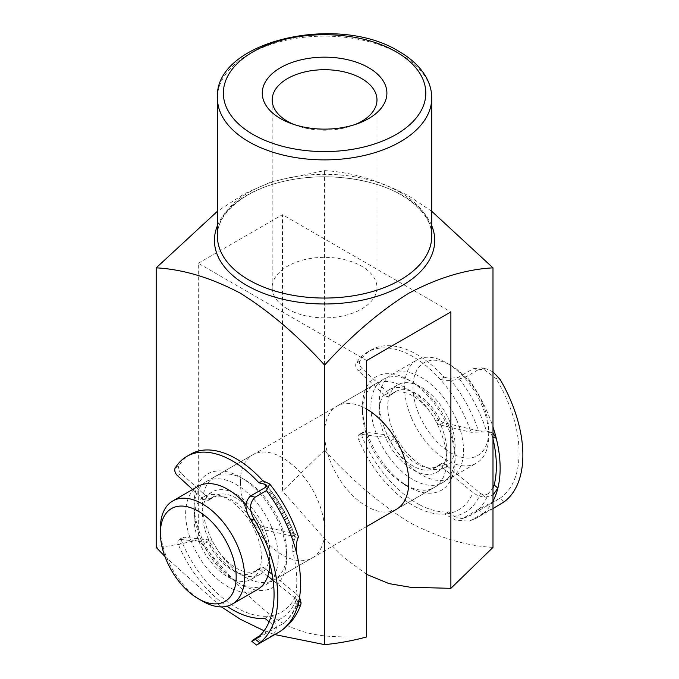 <?xml version="1.0" encoding="UTF-8"?>
<svg xmlns="http://www.w3.org/2000/svg" width="679" height="679" viewBox="0 0 679 679"><rect width="100%" height="100%" fill="white"/><g stroke="black" fill="none" stroke-linecap="round" stroke-linejoin="round"><path stroke-width="0.51" stroke-dasharray="3.4 2.55" d="M202.495 601.153A59.54 34.374 60 0 1 167.34 559.004A59.54 34.374 60 0 1 160.397 528.237M482.523 403.326A53.582 30.937 60 0 1 488.778 431.012A53.582 30.937 60 0 1 461.771 457.323A53.582 30.937 60 0 1 419.249 414.945A53.582 30.937 60 0 1 417.526 369.13A53.582 30.937 60 0 1 450.881 365.387A53.582 30.937 60 0 1 482.523 403.326M411.525 418.026A59.54 34.374 -120 0 0 476.446 463.129A59.54 34.374 -120 0 0 488.778 435.876A59.54 34.374 -120 0 0 481.827 405.108A59.54 34.374 -120 0 0 446.672 362.951A59.54 34.374 -120 0 0 416.906 360.006A59.54 34.374 -120 0 0 411.525 418.026M245.968 504.641A59.54 34.374 60 0 1 262.909 531.504A59.54 34.374 60 0 1 269.835 563.825M257.519 589.525A59.54 34.374 60 0 1 192.598 544.414A59.54 34.374 60 0 1 197.988 486.393M255.873 532.794A47.632 27.499 60 0 1 251.569 579.212A47.632 27.499 60 0 1 199.634 543.124A47.632 27.499 60 0 1 203.938 496.705A47.632 27.499 60 0 1 255.873 532.794M264.292 527.931A47.632 27.499 60 0 1 259.989 574.349A47.632 27.499 60 0 1 208.054 538.26A47.632 27.499 60 0 1 212.357 491.851A47.632 27.499 60 0 1 264.292 527.931M271.328 526.641A59.54 34.374 60 0 1 265.939 584.661A59.54 34.374 60 0 1 201.018 539.559A59.54 34.374 60 0 1 206.408 481.538A59.54 34.374 60 0 1 271.328 526.641M448.148 424.553A59.54 34.374 60 0 1 442.767 482.574A59.54 34.374 60 0 1 377.847 437.471A59.54 34.374 60 0 1 383.228 379.451A59.54 34.374 60 0 1 448.148 424.553M441.112 425.843A47.632 27.499 60 0 1 436.809 472.261A47.632 27.499 60 0 1 384.874 436.173A47.632 27.499 60 0 1 389.177 389.763A47.632 27.499 60 0 1 441.112 425.843M449.54 420.98A47.632 27.499 60 0 1 445.229 467.398A47.632 27.499 60 0 1 393.294 431.318A47.632 27.499 60 0 1 397.597 384.9A47.632 27.499 60 0 1 449.54 420.98M456.568 419.69A59.54 34.374 60 0 1 451.187 477.71A59.54 34.374 60 0 1 386.266 432.608A59.54 34.374 60 0 1 391.647 374.587A59.54 34.374 60 0 1 456.568 419.69M408.783 486.919L404.574 484.483A59.54 34.374 60 0 1 362.476 411.567L362.476 406.704A65.49 37.812 -120 0 0 408.783 486.919A65.49 37.812 -120 0 0 455.091 460.175A65.49 37.812 -120 0 0 408.783 379.968A65.49 37.812 -120 0 0 362.476 406.704M362.476 411.567A59.54 34.374 60 0 1 374.808 384.306A59.54 34.374 60 0 1 420.683 400.262A59.54 34.374 60 0 1 446.672 460.175A59.54 34.374 60 0 1 434.348 487.437A59.54 34.374 60 0 1 408.588 486.58M286.691 552.545A59.54 34.374 -120 0 0 244.593 479.62A59.54 34.374 -120 0 0 214.827 476.675A59.54 34.374 -120 0 0 202.495 503.928A59.54 34.374 -120 0 0 228.483 563.85A59.54 34.374 -120 0 0 274.358 579.798A59.54 34.374 -120 0 0 286.691 552.545L286.691 557.4A65.49 37.812 60 0 1 240.383 584.144A65.49 37.812 60 0 1 194.075 503.928A65.49 37.812 60 0 1 240.383 477.193A65.49 37.812 60 0 1 286.691 557.4M442.767 482.574L396.451 509.309A59.54 34.374 60 0 1 350.576 493.361A59.54 34.374 60 0 1 324.587 433.44A59.54 34.374 60 0 1 336.911 406.186A59.54 34.374 60 0 1 366.685 409.131M240.383 482.056A59.54 34.374 -120 0 0 266.372 541.969A59.54 34.374 -120 0 0 312.255 557.926A59.54 34.374 -120 0 0 324.587 530.664A59.54 34.374 -120 0 0 298.599 470.751A59.54 34.374 -120 0 0 252.715 454.794A59.54 34.374 -120 0 0 240.383 482.056M287.54 308.987A52.393 30.249 180 0 1 272.186 287.599A52.393 30.249 180 0 1 304.531 259.65A52.393 30.249 180 0 1 361.635 266.21A52.393 30.249 180 0 1 376.981 287.599A52.393 30.249 180 0 1 344.635 315.548A52.393 30.249 180 0 1 287.54 308.987M366.685 360.515L198.285 263.291L198.285 539.729C225.021 570.105 252.053 604.42 282.481 623.033C313.248 639.643 340.026 636.435 366.685 636.953M164.929 556.466L221.388 606.89M198.285 539.729C183.873 543.565 169.843 546.128 156.187 547.41M431.751 211.296L408.783 195.985C379.493 180.521 351.425 172.067 324.587 170.624L272.118 181.522L244.729 193.557L217.416 211.296M264.106 630.783L274.333 634.483M492.988 547.41C466.117 545.924 438.167 537.539 409.123 522.244C379.714 503.886 351.535 479.866 324.587 450.185L324.587 170.624M324.587 450.185L282.481 491.112L282.481 214.683L450.881 311.907M198.285 263.291L282.481 214.683M366.685 574.417L344.431 557.892L323.204 537.03L282.481 491.112M293.863 124.461A52.393 30.249 0 0 0 296.375 125.445A52.393 30.249 0 0 0 352.791 125.445A52.393 30.249 0 0 0 355.304 124.461M492.988 371.863L486.546 368.986L478.118 369.817L473.305 368.68L458.155 377.431L449.345 378.424A96.452 55.686 60 0 1 478.508 430.961L443.582 422.652A5.356 3.098 60 0 1 442.666 422.296A5.356 3.098 60 0 1 439.661 419.062A42.87 24.75 -120 0 0 395.348 391.698A42.87 24.75 -120 0 0 392.547 393.812A5.356 3.098 60 0 1 392.199 394.075A5.356 3.098 60 0 1 389.67 393.888A5.356 3.098 60 0 1 388.413 392.988L362.153 368.612A5.356 3.098 60 0 1 359.904 361.075A91.096 52.597 60 0 1 371.235 349.931A91.096 52.597 60 0 1 444.032 377.159L440.238 379.349C448.157 381.445 456.992 380.461 466.745 376.387A107.172 61.874 60 0 1 492.988 426.947M439.661 419.062L435.867 421.252A5.356 3.098 -120 0 0 438.88 424.485A5.356 3.098 -120 0 0 439.797 424.842L443.582 422.652M388.413 392.988L384.628 395.17A5.356 3.098 -120 0 0 385.876 396.078A5.356 3.098 -120 0 0 388.405 396.264A5.356 3.098 -120 0 0 388.753 396.001L392.547 393.812M419.325 504.616A91.096 52.597 60 0 1 362.467 437.437A5.356 3.098 60 0 1 362.985 432.294A5.356 3.098 60 0 1 364.275 432.065L389.831 435.247A5.356 3.098 60 0 1 394.058 438.863A42.87 24.75 -120 0 0 417.984 464.487A42.87 24.75 -120 0 0 438.218 465.947A42.87 24.75 -120 0 0 441.155 463.706A5.356 3.098 60 0 1 441.52 463.426A5.356 3.098 60 0 1 444.983 464.232L480.605 493.438A96.452 55.686 60 0 1 453.971 516.312L448.547 511.864A91.096 52.597 60 0 1 419.325 504.616M504.259 501.773L499.973 498.259L478.033 509.573L482.939 513.587L469.579 521.048L456.22 520.445L444.762 514.054A91.096 52.597 60 0 1 415.54 506.797A91.096 52.597 60 0 1 358.673 439.627L362.467 437.437M394.058 438.863L390.272 441.053A42.87 24.75 -120 0 0 414.19 466.677A42.87 24.75 -120 0 0 434.424 468.137A42.87 24.75 -120 0 0 437.369 465.896L441.155 463.706M364.275 432.065L360.49 434.246L386.045 437.437L389.831 435.247M360.49 434.246A5.356 3.098 -120 0 0 359.191 434.484A5.356 3.098 -120 0 0 358.673 439.627M444.983 464.232L441.189 466.422L473.059 492.547C476.429 495.237 480.486 496.799 485.239 497.24L492.988 495.076M441.189 466.422A5.356 3.098 -120 0 0 437.734 465.616A5.356 3.098 -120 0 0 437.369 465.896M390.272 441.053A5.356 3.098 -120 0 0 386.045 437.437M473.305 368.68L481.869 367.874L495.959 378.483L500.151 379.476M492.988 437.352L492.572 437.251C491.537 433.635 489.474 431.547 486.393 430.97A101.808 58.784 -120 0 0 458.155 377.431M492.988 433.1L486.393 430.97L478.508 430.961L483.049 432.048L471.039 432.277L439.797 424.842M492.572 437.251A101.808 58.784 60 0 1 492.988 438.94M478.033 509.573L462.883 518.323A101.808 58.784 -120 0 0 471.481 514.809A101.808 58.784 -120 0 0 488.49 493.412L492.988 487.904M499.973 498.259A101.808 58.784 -120 0 0 495.959 378.483M435.867 421.252A42.87 24.75 -120 0 0 391.562 393.888A42.87 24.75 -120 0 0 388.753 396.001M384.628 395.17L358.359 370.802L362.153 368.612M359.904 361.075L356.119 363.265A91.096 52.597 60 0 1 367.449 352.121A91.096 52.597 60 0 1 440.238 379.349A91.096 52.597 -120 0 1 471.039 432.277M478.118 369.817L466.745 376.387M444.032 377.159L449.345 378.424M482.939 513.587L499.761 504.667M448.547 511.864L444.762 514.054A91.096 52.597 -120 0 0 473.059 492.547M453.971 516.312L461.932 518.697L462.883 518.323M356.119 363.265A5.356 3.098 -120 0 0 358.359 370.802M488.49 493.412C485.825 495.373 483.202 495.381 480.605 493.438L485.239 497.24M490.153 431.844L483.049 432.048M267.798 576.098L260.77 570.428A5.356 3.098 -120 0 0 259.836 569.817A5.356 3.098 -120 0 0 257.349 569.656A5.356 3.098 -120 0 0 256.959 569.961A42.87 24.75 60 0 1 253.819 572.414A42.87 24.75 60 0 1 209.887 545.755A5.356 3.098 -120 0 0 206.883 542.589A5.356 3.098 -120 0 0 205.652 542.19L180.215 539.406A5.356 3.098 -120 0 0 178.959 539.644A5.356 3.098 -120 0 0 178.467 544.847A91.096 52.597 -120 0 0 226.922 606.237M256.959 569.961L260.753 567.78A5.356 3.098 60 0 1 261.143 567.474A5.356 3.098 60 0 1 263.63 567.627A5.356 3.098 60 0 1 264.555 568.247L260.77 570.428M205.652 542.19L209.446 540A5.356 3.098 60 0 1 210.677 540.399A5.356 3.098 60 0 1 213.681 543.565L209.887 545.755M190.629 454.209A91.096 52.597 -120 0 0 178.95 465.904L175.165 468.094M192.632 489.483L203.827 499.71A5.356 3.098 -120 0 0 207.562 500.762A5.356 3.098 -120 0 0 207.944 500.474L211.729 498.284A42.87 24.75 60 0 1 214.742 495.976A42.87 24.75 60 0 1 234.628 497.249A42.87 24.75 60 0 1 258.818 522.906L255.032 525.088A5.356 3.098 -120 0 0 258.971 528.644L293.778 536.418A96.452 55.686 -120 0 0 266.389 486.656M207.944 500.474A42.87 24.75 60 0 1 210.948 498.157A42.87 24.75 60 0 1 230.843 499.438A42.87 24.75 60 0 1 255.032 525.088M177.474 475.639L181.259 473.45L207.613 497.52L203.827 499.71M181.259 473.45A5.356 3.098 60 0 1 178.95 465.904M258.971 528.644L262.756 526.454L293.897 533.414L298.225 536.206M262.756 526.454A5.356 3.098 60 0 1 258.818 522.906M211.729 498.284A5.356 3.098 60 0 1 211.356 498.573A5.356 3.098 60 0 1 207.613 497.52M259.836 635.748L271.566 628.975C273.493 626.963 273.043 624.858 270.225 622.651A96.452 55.686 -120 0 0 296.477 599.217L273.119 580.384M298.539 602.443L294.822 599.438L295.314 603.122L296.782 603.504A101.808 58.784 60 0 1 279.502 625.648A101.808 58.784 60 0 1 271.566 628.975M294.822 599.438A101.808 58.784 -120 0 0 292.751 551.416L296.375 552.222M265.472 487.369A101.808 58.784 60 0 1 294.083 540.747C292.309 544.117 291.868 547.673 292.751 551.416M299.541 597.291L296.502 593.998L272.186 574.392M268.943 571.777L264.555 568.247M260.753 567.78A42.87 24.75 60 0 1 257.604 570.224A42.87 24.75 60 0 1 213.681 543.565M209.446 540L184.001 537.216L180.215 539.406M178.467 544.847L182.252 542.657A91.096 52.597 -120 0 0 268.578 616.091C277.21 622.677 278.585 629.026 272.686 635.128A107.172 61.874 -120 0 0 278.39 632.472M264.793 618.272L268.578 616.091A91.096 52.597 60 0 0 296.502 593.998M259.794 642.801L272.686 635.128M269.122 621.769L270.225 622.651M182.252 542.657A5.356 3.098 60 0 1 182.744 537.454A5.356 3.098 60 0 1 184.001 537.216M294.083 540.747L295.229 537.403L293.778 536.418L298.302 537.437M298.836 601.119L296.477 599.217L297.945 602.646L296.782 603.504M400.364 192.429A107.172 61.874 0 0 0 283.576 179.018A107.172 61.874 0 0 0 217.416 236.182C216.431 214.666 242.878 190.502 283.516 181.437C323.017 171.821 372.185 177.677 401.595 195.153C421.71 207.451 431.768 221.125 431.751 236.182A107.172 61.874 0 0 0 400.364 192.429M217.416 225.708A110.151 63.597 180 0 1 294.55 179.205A110.151 63.597 180 0 1 402.469 195.425A110.151 63.597 180 0 1 431.751 225.708M217.416 98.005A107.172 61.874 180 0 1 283.576 40.842A107.172 61.874 180 0 1 400.364 54.252A107.172 61.874 180 0 1 431.751 98.005M492.988 501.187A107.172 61.874 60 0 1 477.948 517.262A107.172 61.874 60 0 1 471.574 520.156M262.756 480.69A91.096 52.597 60 0 1 293.897 533.414M261.322 641.689L256.407 637.725M488.778 431.012L488.778 435.876M251.569 579.212L259.989 574.349M265.939 584.661L366.685 526.497M436.809 472.261L445.229 467.398M451.187 477.71L476.446 463.129M391.647 374.587L416.906 360.006M389.177 389.763L397.597 384.9M206.408 481.538L383.228 379.451M203.938 496.705L212.357 491.851M450.881 365.387L446.672 362.951M396.451 509.309L434.348 487.437M274.358 579.798L312.255 557.926M272.186 287.599L272.186 99.949M376.981 287.599L376.981 99.949M352.791 125.445L358.139 123.468M296.375 125.445L291.028 123.468M214.827 476.675L252.715 454.794M336.911 406.186L374.808 384.306M244.593 479.62L240.383 477.193M438.218 465.947L434.424 468.137M497.741 499.642L471.481 514.809L461.932 518.697M395.348 391.698L391.562 393.888M371.235 349.931L367.449 352.121M492.988 508.579L477.948 517.262L469.579 521.048M362.985 432.294L359.191 434.484M392.199 394.075L388.405 396.264M441.52 463.426L437.734 465.616M486.546 368.986L481.869 367.874M257.349 569.656L261.143 567.474M210.948 498.157L214.742 495.976M253.411 640.704L279.502 625.648C287.955 620.657 294.1 612.993 297.945 602.646M253.819 572.414L257.604 570.224M298.913 606.024L295.314 603.122M178.959 539.644L182.744 537.454M207.562 500.762L211.356 498.573M295.229 537.395C288.804 518.408 279.23 501 266.516 485.154"/><path stroke-width="1.02" d="M166.644 560.786A53.582 30.937 -120 0 0 198.285 598.725A53.582 30.937 -120 0 0 231.641 594.982A53.582 30.937 -120 0 0 229.918 549.158A53.582 30.937 -120 0 0 187.396 506.78A53.582 30.937 -120 0 0 160.397 533.1A53.582 30.937 -120 0 0 166.644 560.786M160.397 533.1L160.397 528.237A59.54 34.374 60 0 1 172.721 500.983A59.54 34.374 60 0 1 237.642 546.086A59.54 34.374 60 0 1 232.26 604.106A59.54 34.374 60 0 1 202.495 601.153L198.285 598.725M269.835 563.825A59.54 34.374 60 0 1 257.519 589.525L232.26 604.106M172.721 500.983L197.988 486.393A59.54 34.374 60 0 1 245.968 504.641M408.588 486.58A59.54 34.374 60 0 1 404.574 484.483M366.685 409.131A59.54 34.374 60 0 1 408.783 482.056A59.54 34.374 60 0 1 396.451 509.309L366.685 526.497M280.512 118.587A62.324 35.987 180 0 1 280.512 67.705A62.324 35.987 180 0 1 368.655 67.705A62.324 35.987 180 0 1 358.139 123.468A62.324 35.987 180 0 1 291.028 123.468A62.324 35.987 180 0 1 280.512 118.587M355.304 124.461A52.393 30.249 0 0 0 376.981 99.949A52.393 30.249 0 0 0 361.635 78.56A52.393 30.249 0 0 0 304.531 72.008A52.393 30.249 0 0 0 272.186 99.949A52.393 30.249 0 0 0 287.54 121.346A52.393 30.249 0 0 0 293.863 124.461M217.416 211.296L156.187 267.849L156.187 547.41L164.929 556.466M221.388 606.89L240.383 619.273L264.106 630.783M156.187 267.849C183.024 269.291 211.093 277.745 240.383 293.209C269.555 311.466 297.623 335.418 324.587 365.073C351.45 335.536 379.408 311.644 408.461 293.404C437.87 277.804 466.04 269.283 492.988 267.849L431.751 211.296M274.333 634.483L324.587 644.634L324.587 365.073M324.587 644.634C338.244 643.352 352.282 640.789 366.685 636.953L366.685 360.515L450.881 311.907L450.881 588.337L492.988 547.41L492.988 267.849M450.881 588.337L410.337 587.259L389.092 583.626L366.685 574.417M492.988 438.94A101.808 58.784 60 0 1 494.176 485.035L497.885 488.082A107.172 61.874 -120 0 0 496.213 438.116L492.988 433.1M492.988 487.904L494.176 485.035M492.988 508.579L504.259 501.773A107.172 61.874 60 0 0 500.151 379.476L492.988 371.863M492.988 495.076L497.885 488.082A107.172 61.874 60 0 1 492.988 501.187M266.389 486.656A96.452 55.686 -120 0 0 264.258 484.068L258.962 482.879A91.096 52.597 -120 0 0 229.112 459.114A91.096 52.597 -120 0 0 186.835 456.398A91.096 52.597 -120 0 0 175.165 468.094A5.356 3.098 -120 0 0 177.474 475.639L192.632 489.483M255.109 497.189C249.21 502.935 249.006 510.506 254.506 519.885L250.33 518.951C244.533 509.64 244.525 502.027 250.313 496.12L255.109 497.189L266.474 490.628L269.733 484.008L262.756 480.69A91.096 52.597 -120 0 0 232.897 456.925A91.096 52.597 -120 0 0 190.629 454.209L186.835 456.398M269.733 484.008C282.337 499.863 291.834 517.262 298.225 536.206L298.302 537.437C296.63 540.628 295.993 545.551 296.375 552.222A107.172 61.874 60 0 1 298.539 602.443L298.913 606.016L300.763 604.692L301.12 602.96L299.541 597.291M259.836 635.748L256.407 637.725C250.543 641.893 250.245 642.436 255.508 639.346L259.794 642.801A107.172 61.874 -120 0 0 254.506 519.885M259.794 642.801L256.475 645.05L251.833 641.307L255.508 639.346A101.808 58.784 60 0 0 250.33 518.951M250.313 496.12L265.472 487.369L266.516 485.154L264.258 484.068M272.186 574.392L268.943 571.777M273.119 580.384L267.798 576.098M226.922 606.237A91.096 52.597 -120 0 0 264.793 618.272L269.122 621.769M258.962 482.879L262.756 480.69M217.416 236.182A107.172 61.874 0 0 0 248.803 279.935A107.172 61.874 0 0 0 365.599 293.345A107.172 61.874 0 0 0 431.751 236.182L431.751 98.005A107.172 61.874 180 0 1 365.599 155.168A107.172 61.874 180 0 1 248.803 141.758A107.172 61.874 180 0 1 217.416 98.005L217.416 236.182M431.751 225.708A110.151 63.597 180 0 1 378.279 295.917A110.151 63.597 180 0 1 246.698 285.358A110.151 63.597 180 0 1 217.416 225.708M253.012 134.467A101.213 58.436 0 0 0 396.154 134.467A101.213 58.436 0 0 0 396.154 51.825A101.213 58.436 0 0 0 253.012 51.825A101.213 58.436 0 0 0 253.012 134.467M492.988 426.947A107.172 61.874 60 0 1 496.213 438.116L492.988 437.352M298.836 601.119L301.12 602.96M256.917 644.872L278.39 632.472A107.172 61.874 -120 0 0 298.539 602.443M296.375 552.222A107.172 61.874 -120 0 0 266.474 490.628M431.751 98.005C431.725 90.672 429.773 83.602 425.911 76.812C420.199 66.966 411.27 58.538 399.133 51.528C337.786 12.791 213.826 41.232 217.416 98.005M300.763 604.692C296.358 616.905 288.898 626.165 278.39 632.472"/></g></svg>

